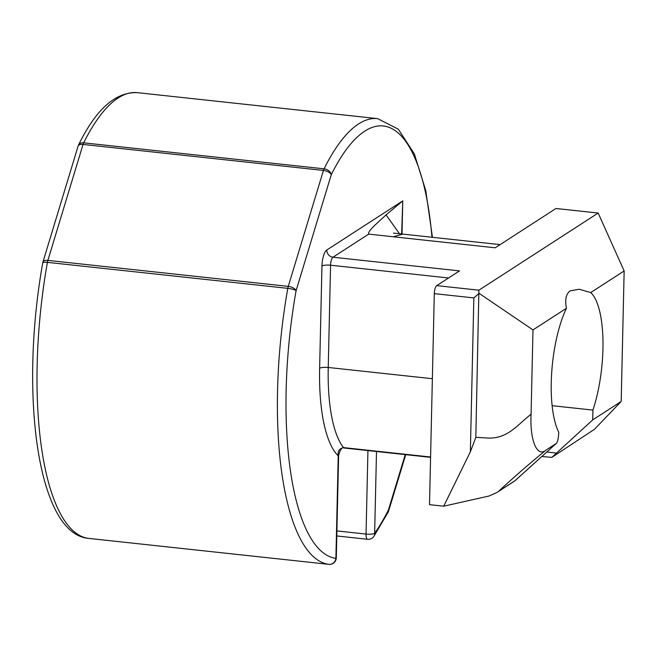 <?xml version="1.0" encoding="UTF-8"?>
<svg xmlns="http://www.w3.org/2000/svg" width="657" height="657" viewBox="0 0 657 657"><rect width="100%" height="100%" fill="white"/><g stroke="black" fill="none" stroke-linecap="round" stroke-linejoin="round"><path stroke-width="0.99" d="M590.725 292.562A76.228 24.695 96.2 0 1 592.926 410.091L592.704 419.897L621.185 401.476L624.15 270.947L590.725 292.562L579.203 289.252L570.333 290.813C566.079 293.646 564.774 299.477 566.416 308.289A76.228 24.695 96.2 0 0 558.737 432.199L558.729 432.782C558.458 438.441 557.629 442.013 556.241 443.483L515.113 480.62A6.726 2.685 47.9 0 0 515.228 480.497M399.489 233.769L386.078 214.88L402.774 200.87L401.641 233.991M566.416 308.289L532.991 329.913L531.078 414.288C517.273 424.611 507.171 440.412 484.603 437.817L475.824 437.324L470.355 451.835L443.705 506.194L488.997 496.035L496.979 492.454L514.973 480.727A6.726 2.685 47.9 0 0 515.113 480.62A6.726 6.726 0 0 1 514.259 481.277A6.726 6.151 57.1 0 0 514.973 480.727L556.241 443.483L546.148 450.012C533.361 460.36 519.572 472.235 504.773 485.63L498.597 491.321M531.078 414.288C529.731 440.412 537.122 458.003 546.148 450.012M621.185 401.476L594.445 429.317L551.823 457.379L592.704 419.897M592.926 410.091L552.135 405.681M532.991 329.913L479.093 293.351L473.845 297.908L434.293 293.638L429.506 504.658L443.705 506.194M475.824 437.324L478.896 290.197L598.157 213.049L624.15 270.947M598.157 213.049L555.978 208.491L495.214 247.796L368.684 234.122C367.977 232.726 370.261 229.556 375.525 224.612L386.078 214.88M434.293 293.638A6.726 2.176 -83.8 0 1 436.716 285.631L478.896 290.197M368.684 234.122L332.984 257.216L459.506 270.898L436.716 285.631M88.276 538.338L88.276 538.338A6.726 6.726 0 0 0 88.457 538.362A6.726 2.176 96.2 0 0 88.457 538.362A6.726 6.365 97.7 0 1 88.276 538.338C37.088 533.615 19.496 392.664 42.762 262.784A6.726 1.298 10 0 1 47.411 262.357A224.193 72.631 96.2 0 0 88.44 538.362L328.837 564.347A224.193 72.631 -83.8 0 1 287.799 288.349A6.726 1.298 10 0 1 296.102 290.624A217.467 70.455 96.2 0 0 335.899 558.343A6.726 1.618 1.3 0 0 336.302 557.809A6.726 6.726 0 0 1 328.853 564.347A6.726 2.176 -83.8 0 1 328.853 564.347A6.726 2.176 -83.8 0 1 328.837 564.347A6.726 6.365 -82.3 0 0 335.899 558.343L338.232 455.818A6.726 1.618 1.3 0 0 338.626 455.293L336.302 557.809M42.762 262.784A6.726 6.726 0 0 1 42.943 262.003A6.726 3.211 16.9 0 1 47.879 260.386L288.267 286.37A6.726 3.211 16.9 0 1 296.102 290.624L331.276 174.688A6.726 3.211 16.9 0 0 323.441 170.426L83.045 144.441L47.879 260.386A6.726 2.176 96.2 0 0 47.411 262.357L287.799 288.349A6.726 2.176 96.2 0 1 288.267 286.37L323.441 170.426A6.726 2.176 96.2 0 1 324.065 168.816A6.726 4.78 26.4 0 1 331.276 174.688A217.467 70.455 96.2 0 1 431.961 237.259M42.943 262.003L78.117 146.059A6.726 3.211 16.9 0 1 83.045 144.441A6.726 2.176 96.2 0 1 83.669 142.832A6.726 4.78 -153.6 0 0 78.528 145.025C95.947 109.308 115.525 91.857 137.264 92.653A224.193 72.631 96.2 0 0 118.112 97.992A224.193 72.631 96.2 0 0 83.669 142.832L324.065 168.816A224.193 72.631 -83.8 0 1 358.5 123.984A224.193 72.631 -83.8 0 1 377.66 118.638L137.264 92.653M402.018 234.023L402.774 200.87L326.808 250.005A13.452 4.361 96.2 0 0 321.955 266.011L319.63 368.257A118.818 38.492 -83.8 0 0 338.232 455.818C337.567 451.269 339.341 448.534 343.537 447.598L430.581 457.009M336.795 535.956L367.592 539.29A6.726 6.726 0 0 0 373.792 536.506A6.726 5.511 -144.5 0 0 374.646 533.287A217.467 70.455 96.2 0 0 388.517 509.742A6.726 4.78 -153.6 0 1 388.213 512.049A6.726 6.726 0 0 0 388.624 511.006A6.726 3.211 -163.1 0 0 388.517 509.742L405.238 454.603M551.823 457.379L541.82 456.516M393.288 236.783L402.864 234.114L500.125 244.626M367.592 539.29A6.726 2.176 -83.8 0 1 366.039 534.075L367.936 450.571M336.91 530.922L366.039 534.075A6.726 1.618 1.3 0 0 374.646 533.287L376.502 451.499M328.853 564.347L88.457 538.362A6.726 2.176 96.2 0 0 88.481 538.362M546.813 452.016L556.011 453.01M470.355 451.835L473.845 297.908M448.559 277.977L330.561 265.214L328.237 367.468L432.363 378.719M319.63 368.257A6.726 1.618 -178.7 0 1 328.237 367.468A112.092 36.316 96.2 0 0 343.537 447.598A6.726 2.176 96.2 0 0 344.178 448.008L344.178 448.008C342.24 446.817 340.392 449.248 338.626 455.293M321.955 266.011A6.726 1.618 -178.7 0 1 330.561 265.214A6.726 2.176 -83.8 0 1 332.984 257.216A6.726 6.151 -122.9 0 1 326.808 250.005M430.573 457.346L344.178 448.008M78.528 145.025A6.726 6.726 0 0 0 78.117 146.059M432.446 237.308L425.761 190.546L414.312 153.82L398.323 129.191L377.66 118.638M388.624 511.006L405.722 454.66M388.213 512.049L373.792 536.506M496.979 492.454L514.259 481.277M402.881 234.114L393.42 233.095"/></g></svg>
